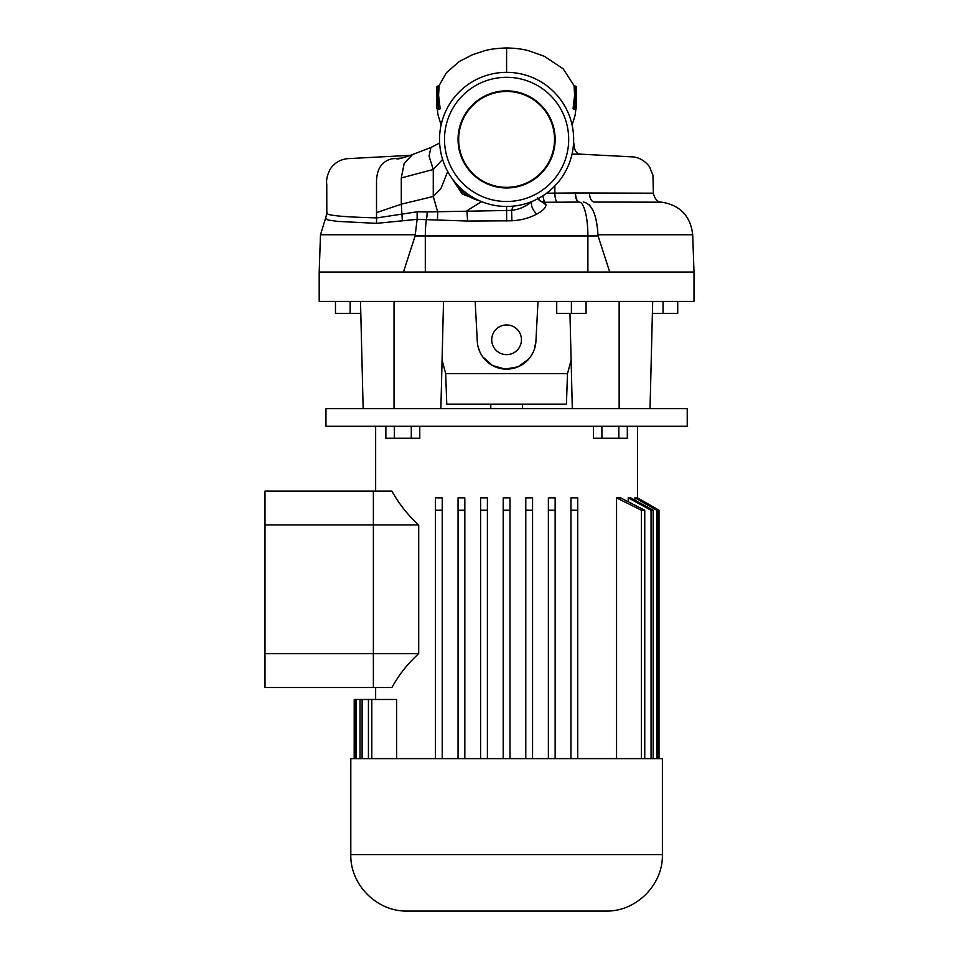 <?xml version="1.0" encoding="UTF-8"?>
<svg xmlns="http://www.w3.org/2000/svg" width="959" height="959" viewBox="0 0 959 959"><rect width="100%" height="100%" fill="white"/><g stroke="black" fill="none" stroke-linecap="round" stroke-linejoin="round"><path stroke-width="1.44" d="M506.592 90.853A48.549 48.549 0 0 0 458.054 139.403A48.549 48.549 0 0 0 506.592 187.952A48.549 48.549 0 0 0 555.141 139.403A48.549 48.549 0 0 0 506.592 90.853M506.592 91.465A47.938 47.938 0 0 0 458.654 139.403A47.938 47.938 0 0 0 506.592 187.341A47.938 47.938 0 0 0 554.53 139.403A47.938 47.938 0 0 0 506.592 91.465M573.926 109.11L573.038 108.835L574.609 95.253L574.057 85.591L575.46 86.142A1.127 1.127 0 0 1 576.587 87.281L576.587 107.983A1.127 1.127 0 0 1 575.46 109.11L573.938 109.11L574.069 108.451L573.938 109.11M542.83 195.828L544.424 202.277L546.055 204.89C545.623 207.983 542.506 211.064 536.716 214.121C529.332 218.065 521.061 220.282 511.926 220.774L467.572 221.038L417.129 219.335L376.551 223.351L337.676 221.409L327.99 220.007L325.676 217.885L326.815 213.521L326.755 184.344C326.084 180.136 327.199 175.125 330.112 169.323C334.02 163.306 339.63 159.769 346.966 158.691L410.38 155.334M537.555 197.566C537.795 198.849 538.886 200.167 540.828 201.522L540.84 201.522A9.027 9.027 0 0 0 540.84 201.522L540.828 201.522A9.027 9.027 0 0 0 540.828 201.522L544.424 202.277L579.464 202.061A9.027 3.92 -90 0 1 575.544 192.963L589.521 192.987A9.027 4.819 -90 0 0 594.34 202.061L661.638 202.169C680.207 205.214 690.552 216.063 692.698 234.751L597.925 234.751L598.08 235.926L425.305 235.926A33.865 8.715 -90 0 1 426.347 219.839A9.027 2.697 94.8 0 0 427.055 211.939L511.591 210.393C519.239 209.446 525.952 206.521 531.742 201.618C530.759 205.43 532.413 209.601 536.716 214.121M436.597 107.66A1.127 0.803 0 0 0 437.724 108.451L437.724 109.11A1.127 1.127 0 0 1 436.597 107.983L436.597 87.281A1.127 1.127 0 0 1 437.724 86.142L439.138 85.591L438.587 95.253L440.157 108.835L439.258 109.11L437.76 99.233L437.724 98.549L438.838 98.897M506.592 206.461A67.058 67.058 0 0 0 573.65 139.403A67.058 67.058 0 0 0 506.592 72.345A67.058 67.058 0 0 0 439.534 139.403A67.058 67.058 0 0 0 506.592 206.461L506.64 220.966M506.592 201.498A62.095 62.095 0 0 0 568.687 139.403A62.095 62.095 0 0 0 506.592 77.307A62.095 62.095 0 0 0 444.497 139.403A62.095 62.095 0 0 0 506.592 201.498M425.305 272.056L425.305 235.926L415.115 235.926L403.451 272.056L319.191 272.056L319.191 301.414L694.004 301.414L694.004 272.056L609.744 272.056L598.08 235.926M481.586 201.63L466.949 210.728L467.572 221.038M453.187 179.968C458.917 190.625 467.656 197.542 479.416 200.707M436.597 98.429A1.127 0.803 0 0 0 437.724 99.233L438.167 86.142M438.587 95.253A1.127 0.803 -6.8 0 1 437.592 96.044A1.127 0.803 0 0 0 436.597 96.835M438.814 87.449A1.127 0.791 10.8 0 1 437.724 87.964L437.724 86.813A1.127 0.803 0 0 0 436.597 87.605M438.862 99.88A1.127 0.803 179.9 0 0 437.76 99.233L437.724 108.451L439.114 108.451A1.127 0.779 163.9 0 1 440.157 108.835M439.054 86.334A1.127 0.791 13.5 0 1 437.975 86.813L437.724 86.142M575.46 86.909L575.436 99.233L574.069 108.451L575.46 108.451A1.127 0.803 0 0 0 576.587 107.66L576.587 106.857M574.129 86.334A1.127 0.791 166.5 0 0 575.22 86.813L575.46 86.142M574.369 87.449A1.127 0.791 169.2 0 0 575.46 87.952L575.46 86.813A1.127 0.803 -0 0 1 576.587 87.605M574.609 95.253A1.127 0.803 -173.2 0 0 575.592 96.044A1.127 0.803 0 0 1 576.587 96.835M574.345 98.945L575.46 98.585L575.46 99.233A1.127 0.803 0 0 0 576.587 98.429M573.038 108.835A1.127 0.779 -163.9 0 1 574.069 108.451M576.587 103.296L576.587 102.11M327.211 212.838C325.113 215.307 341.692 216.986 376.971 217.885L417.141 211.819L427.055 211.939M417.129 219.335L417.141 211.819M589.521 192.987L653.355 193.179C654.949 199.328 657.706 202.325 661.638 202.169M437.388 220.402L437.736 212.095L433.264 196.475L440.816 188.791L447.721 171.505M546.642 193.191L575.544 192.963M554.853 185.974L554.841 193.131C555.021 198.285 555.86 201.306 557.359 202.169M537.783 198.765L546.055 204.89M573.182 147.386L574.333 147.41C575.232 151.738 577.354 153.991 580.722 154.171L572.02 154.147M415.115 235.926L417.117 219.359M589.138 204.806L590.324 206.161M597.601 228.698L597.925 234.751C596.798 214.792 591.979 203.895 583.444 202.061M396.666 158.834C397.817 159.362 402.972 157.983 412.118 154.711L430.927 147.458L429.069 156.185L433.264 169.479L401.294 177.954L404.171 163.426L412.466 154.591M401.294 177.954L401.294 204.195L433.264 196.475L433.264 169.479L442.602 159.434M376.551 223.351L376.527 212.598L401.294 204.195L402.336 220.702M376.527 212.598L376.527 181.359C376.803 168.916 381.85 161.4 391.656 158.81L402.061 158.031M483.06 202.193L462.154 193.97L450.91 176.768M528.745 202.697L531.742 201.618M511.926 220.774L511.591 210.393L513.173 206.137M491.739 339.798A14.853 14.853 0 0 0 506.592 354.65A14.853 14.853 0 0 0 521.444 339.798A14.853 14.853 0 0 0 506.592 324.945A14.853 14.853 0 0 0 491.739 339.798M567.488 373.686L445.695 373.686L446.762 404.147L566.433 404.147L567.488 373.686L571.108 360.188M415.259 234.751L320.486 234.751L319.191 272.056L694.004 272.056L692.698 234.751M475.184 301.414L477.282 341.332A29.357 29.357 0 0 0 506.592 369.143A29.357 29.357 0 0 0 535.913 341.332L534.343 349.376M533.3 351.977L530.519 356.796M528.781 359.014L518.16 366.77L505.201 369.119L492.518 365.547L482.689 356.82M479.896 351.977L478.085 346.762M445.695 373.686L442.075 360.188M535.913 341.332L537.999 301.414M572.307 408.666L569.958 313.377M650.034 408.666L325.964 408.666L325.964 426.276L687.231 426.276L687.231 408.666L650.034 408.666L652.683 301.414M619.154 408.666L619.154 301.414M440.876 408.666L443.526 301.414M394.029 408.666L394.029 301.414M363.149 408.666L360.512 301.414M360.8 313.377L350.143 313.377L350.143 301.414M350.143 313.377L335.47 313.377L335.47 301.414M663.053 301.414L663.053 313.377L677.725 313.377L677.725 301.414M663.053 313.377L652.384 313.377M571.396 301.414L571.396 313.377L586.081 313.377L586.081 301.414M571.396 313.377L556.723 313.377L556.723 301.414M264.996 653.642L373.375 653.642L373.375 687.519L264.996 687.519L264.996 491.08L391.907 491.08C398.968 503.847 407.899 515.139 418.711 524.945L418.711 653.642C407.899 663.448 398.968 674.74 391.907 687.519L373.375 687.519L373.375 491.08L373.375 524.945L418.711 524.945M264.996 524.945L373.375 524.945L373.375 653.642L418.711 653.642M509.984 758.641L509.984 510.236L503.211 510.236L503.211 758.641M509.984 510.236L509.984 497.853L503.211 497.853L503.211 510.236M350.802 854.601L662.393 854.601L662.393 758.641L350.802 758.641L350.802 854.601C350.023 884.761 377.079 911.829 407.251 911.05L506.592 911.05L407.251 911.05M396.63 758.641L396.63 699.483L371.804 699.483L371.804 758.641M435.47 497.853L435.47 510.236L442.243 510.236L442.243 758.641L442.243 497.853L435.47 497.853L435.47 758.641M458.054 497.853L458.054 510.236L464.827 510.236L464.827 758.641L464.827 497.853L458.054 497.853L458.054 758.641M480.627 497.853L480.627 510.236L487.4 510.236L487.4 758.641L487.4 497.853L480.627 497.853L480.627 758.641M532.557 497.853L532.557 758.641L532.557 497.853L525.784 497.853L525.784 758.641M555.141 497.853L555.141 758.641L555.141 497.853L548.368 497.853L548.368 758.641M577.726 497.853L577.726 758.641L577.726 497.853L570.941 497.853L570.941 758.641M644.76 758.641L644.76 510.236L620.653 497.853L616.553 497.853L616.553 758.641M653.175 758.641L653.175 510.236L630.71 497.853L628.229 497.853L628.229 501.689M657.79 758.641L657.79 510.236L636.141 497.853L634.954 497.853L634.954 500.178M637.555 426.276L637.507 498.632M362.118 758.641L362.118 699.483L368.436 699.483L368.436 758.641M637.555 497.853L659.001 510.236L637.507 497.853L658.965 510.236L658.965 758.641M634.954 497.853L656.783 510.236L656.783 758.641M628.229 497.853L651.065 510.236L651.065 758.641M616.553 497.853L641.391 510.236L641.391 758.641M356.412 758.641L356.412 699.483L360.021 699.483L360.021 758.641M354.219 758.641L354.219 699.483L355.393 699.483L355.393 758.641M506.592 911.05L605.944 911.05L506.592 911.05M354.183 758.641L354.219 699.483M355.393 699.483L356.412 699.483M360.021 699.483L362.118 699.483M532.557 510.236L525.784 510.236M555.141 510.236L548.368 510.236M644.76 510.236L641.391 510.236M653.175 510.236L651.065 510.236M657.79 510.236L656.783 510.236M368.436 699.483L371.804 699.483M577.726 510.236L570.941 510.236M419.766 426.276L419.766 438.239L385.866 438.239L385.866 426.276M411.291 438.239L411.291 426.276M394.341 438.239L394.341 426.276M627.318 426.276L627.318 438.239L593.429 438.239L593.429 426.276M618.843 438.239L618.843 426.276M601.904 438.239L601.904 426.276M574.177 85.771L563.161 68.82L544.376 56.305L529.032 50.875C522.979 49.137 515.498 48.154 506.592 47.95L506.592 72.345M575.46 109.11L575.436 99.233A1.127 0.803 -179.9 0 0 574.321 99.88M575.28 192.963A9.027 3.908 -90 0 0 579.188 202.061A33.865 8.715 -90 0 1 587.891 235.926L587.891 272.056M573.314 146.176L574.333 146.176L574.333 147.41M572.091 125.018L575.016 115.631L575.903 109.026M437.724 109.11L439.258 109.11M325.676 217.885L320.486 234.751M653.355 193.179L652.959 175.209L649.483 166.746C642.83 157.72 633.959 156.737 631.945 156.856L580.722 154.171M439.234 143.299L439.594 142.172M439.63 143.071L430.927 147.458M573.602 142.172L574.333 146.176M506.592 47.95C496.798 48.286 489.306 49.269 484.151 50.875L472.475 54.723L459.193 61.568L446.426 72.692L439.018 85.771M437.28 109.026L438.011 114.828L441.092 125.018M490.792 404.147L490.792 408.666M375.64 426.276L375.64 491.08M375.64 687.519L375.64 699.483M662.393 854.601C663.172 884.761 636.105 911.829 605.944 911.05M659.001 510.236L659.001 758.641M522.403 404.147L522.403 408.666"/></g></svg>
